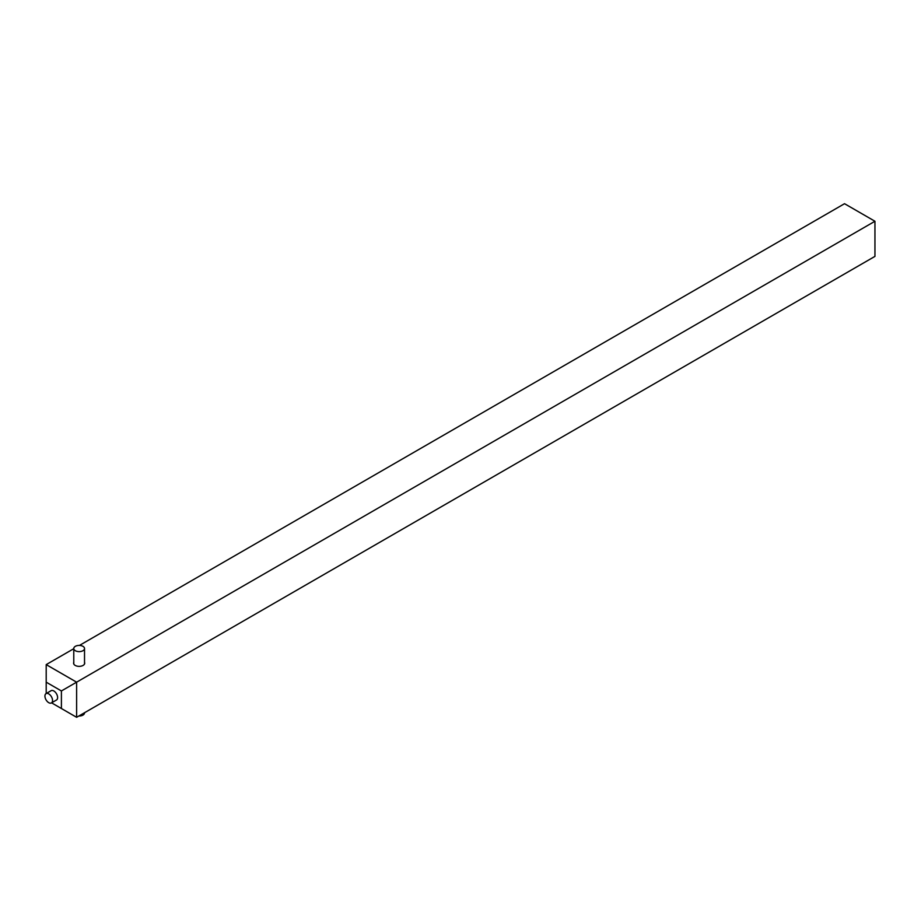 <?xml version="1.0" encoding="UTF-8"?>
<svg xmlns="http://www.w3.org/2000/svg" width="921" height="921" viewBox="0 0 921 921"><rect width="100%" height="100%" fill="white"/><g stroke="black" fill="none" stroke-linecap="round" stroke-linejoin="round"><path stroke-width="1.38" d="M75.349 650.721A5.376 3.108 0 0 0 81.209 651.389A5.376 3.108 0 0 0 84.525 648.522A5.376 3.108 0 0 0 82.948 646.323A5.376 3.108 0 0 0 77.088 645.656A5.376 3.108 0 0 0 73.772 648.522A5.376 3.108 0 0 0 75.349 650.721M78.849 716.008A5.376 3.108 0 0 0 84.525 712.9L84.525 712.727M84.525 662.349A5.561 3.212 180 0 1 84.709 663.155A5.561 3.212 180 0 1 81.278 666.113A5.561 3.212 180 0 1 75.223 665.423A5.561 3.212 180 0 1 73.599 663.155A5.561 3.212 180 0 1 73.772 662.349M51.426 702.93L56.492 700.006A5.376 3.108 -120 0 0 57.321 695.689A5.376 3.108 -120 0 0 53.809 690.957A5.376 3.108 -120 0 0 51.116 690.692L46.05 693.617A5.376 3.108 -120 0 0 45.221 697.922A5.376 3.108 -120 0 0 48.732 702.665A5.376 3.108 -120 0 0 51.426 702.93A5.376 3.108 -120 0 0 52.255 698.625A5.376 3.108 -120 0 0 48.732 693.881A5.376 3.108 -120 0 0 46.05 693.617M51.576 702.838L61.408 708.514L61.408 690.957L46.2 682.173L46.2 664.617L73.772 648.706M79.448 645.425L844.534 203.702L874.95 221.259L76.616 682.173L76.616 717.298L874.95 256.383L874.95 221.259M46.2 664.617L76.616 682.173L61.408 690.957M46.2 682.173L46.2 693.525M76.616 717.298L61.408 708.514M84.525 648.522L84.525 663.96M73.772 648.522L73.772 663.96"/></g></svg>
